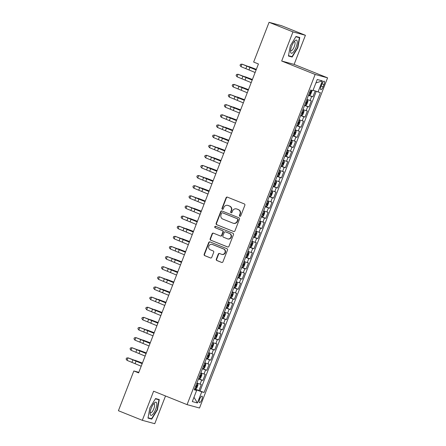 <?xml version="1.0" encoding="UTF-8"?>
<svg xmlns="http://www.w3.org/2000/svg" width="446" height="446" viewBox="0 0 446 446"><rect width="100%" height="100%" fill="white"/><g stroke="black" fill="none" stroke-linecap="round" stroke-linejoin="round"><path stroke-width="0.67" d="M239.831 216.288A0.747 0.708 -74.8 0 0 240.756 215.853L244.854 205.288A1.065 1.009 -74.8 0 0 244.302 203.917L227.41 197.138A1.065 1.009 -74.8 0 0 226.083 197.751L221.985 208.315A0.747 0.708 -74.8 0 0 222.448 209.302A0.747 0.708 -74.8 0 0 223.301 208.845L223.831 207.479A3.412 3.233 -74.8 0 1 228.068 205.5L229.478 206.069A3.412 3.233 -74.8 0 1 231.245 210.456L230.716 211.822A0.747 0.708 -74.8 0 0 231.173 212.803A0.747 0.708 -74.8 0 0 232.026 212.346L232.561 210.98A3.412 3.233 -74.8 0 1 236.798 209.007L238.203 209.57A3.412 3.233 -74.8 0 1 239.97 213.957L239.441 215.323A0.747 0.708 -74.8 0 0 239.831 216.288M201.821 399.688A3.479 1.109 111.9 0 0 202.038 396.165A3.479 1.109 111.9 0 0 199.669 399.103A3.479 1.109 111.9 0 0 199.446 402.621A3.479 1.109 111.9 0 0 201.821 399.688M216.316 259.148A1.065 1.009 -74.8 0 0 216.868 260.52L221.606 262.426A1.065 1.009 -74.8 0 0 222.933 261.808L227.482 250.078A1.065 1.009 -74.8 0 0 226.93 248.706L210.038 241.922A1.065 1.009 -74.8 0 0 208.711 242.54L204.162 254.27A1.065 1.009 -74.8 0 0 204.714 255.642L210.44 257.939A1.065 1.009 -74.8 0 0 211.766 257.325L213.712 252.302A1.065 1.009 -74.8 0 0 213.16 250.931L210.317 249.793A2.854 2.704 -74.8 0 1 212.101 244.38A2.854 2.704 -74.8 0 1 212.385 244.475L223.502 248.94A2.854 2.704 -74.8 0 1 221.723 254.354A2.854 2.704 -74.8 0 1 221.439 254.259L219.588 253.512A1.065 1.009 -74.8 0 0 218.261 254.131L216.316 259.148L216.65 259.243A1.065 1.009 -74.8 0 0 217.208 260.615L221.879 262.488M153.614 391.192L142.319 420.31L118.413 410.716L133.833 370.96L138.617 372.878L258.429 63.973L253.651 62.055L269.072 22.3L292.972 31.9L281.677 61.018L315.144 74.454L187.075 404.633L153.614 391.192M233.598 231.507A1.065 1.009 -74.8 0 0 234.925 230.889L239.474 219.159A1.065 1.009 -74.8 0 0 238.922 217.787L222.03 211.003A1.065 1.009 -74.8 0 0 220.703 211.621L216.154 223.351A1.065 1.009 -74.8 0 0 216.706 224.723L233.815 231.563M233.481 234.618L228.926 246.348A1.065 1.009 -74.8 0 1 227.605 246.967L210.713 240.182A1.065 1.009 -74.8 0 1 210.161 238.811L212.106 233.793A1.065 1.009 -74.8 0 1 213.428 233.174L220.279 235.923A1.065 1.009 -74.8 0 0 221.606 235.31L222.894 231.976A1.065 1.009 -74.8 0 0 222.342 230.604L215.212 227.744A0.747 0.708 -74.8 0 1 215.68 226.323A0.747 0.708 -74.8 0 1 215.752 226.351L232.924 233.247A1.065 1.009 -74.8 0 1 233.481 234.618M194.657 388.823L198.955 390.551L201.313 384.474L200.087 384.14L201.659 380.087L198.481 378.966M198.587 378.699L202.885 380.421L205.244 374.345L204.017 374.01L205.589 369.963L202.412 368.836M202.512 368.569L206.816 370.297L209.168 364.22L207.942 363.886L209.514 359.833L206.336 358.707M206.442 358.439L210.741 360.167L213.099 354.091L211.872 353.756L213.444 349.703L210.267 348.582M210.373 348.309L214.671 350.038L217.029 343.961L215.803 343.626L217.375 339.579L214.197 338.453M214.297 338.185L218.601 339.908L220.954 333.831L219.727 333.497L221.3 329.449L218.122 328.323M218.228 328.055L222.526 329.784L224.884 323.707L223.658 323.372L225.23 319.319L222.052 318.199M222.158 317.926L226.457 319.654L228.815 313.577L227.588 313.243L229.155 309.19L225.983 308.069M226.083 307.801L230.387 309.524L232.74 303.447L231.513 303.113L233.085 299.065L229.907 297.939M230.013 297.672L234.312 299.4L236.67 293.323L235.443 292.989L237.016 288.936L233.838 287.815M233.944 287.542L238.242 289.27L240.6 283.193L239.374 282.859L240.94 278.806L237.768 277.685M237.869 277.418L242.172 279.14L244.525 273.063L243.299 272.729L244.871 268.682L241.693 267.555M241.799 267.288L246.097 269.01L248.455 262.934L247.229 262.605L248.801 258.552L245.623 257.426M245.729 257.158L250.028 258.886L252.386 252.81L251.159 252.475L252.726 248.422L249.554 247.301M249.654 247.028L253.958 248.756L256.311 242.68L255.084 242.345L256.656 238.292L253.479 237.172M253.584 236.904L257.883 238.627L260.241 232.55L259.014 232.215L260.587 228.168L257.409 227.042M257.515 226.774L261.813 228.503L264.171 222.426L262.939 222.091L264.511 218.038L261.339 216.918M261.44 216.645L265.744 218.373L268.096 212.296L266.87 211.962L268.442 207.908L265.264 206.788M265.37 206.52L269.668 208.243L272.027 202.166L270.8 201.832L272.372 197.784L269.194 196.658M269.3 196.391L273.599 198.119L275.957 192.042L274.725 191.708L276.297 187.655L273.119 186.528M273.225 186.261L277.524 187.989L279.882 181.912L278.655 181.578L280.227 177.525L277.05 176.404M277.156 176.131L281.454 177.859L283.812 171.782L282.586 171.448L284.158 167.395L280.98 166.274M281.086 166.007L285.384 167.729L287.742 161.653L286.51 161.318L288.083 157.271L284.905 156.145M285.011 155.877L289.309 157.605L291.667 151.529L290.441 151.194L292.013 147.141L288.835 146.02M288.941 145.747L293.239 147.475L295.598 141.399L294.371 141.064L295.943 137.011L292.766 135.891M292.871 135.623L297.17 137.346L299.528 131.269L298.296 130.934L299.868 126.887L296.69 125.761M296.796 125.493L301.095 127.221L303.453 121.145L302.226 120.81L303.798 116.757L300.621 115.637M300.727 115.363L305.025 117.092L307.383 111.015L306.157 110.68L307.729 106.627L304.551 105.507M304.651 105.234L308.955 106.962L311.314 100.885L306.909 99.43M321.917 84.026L321.053 86.251A3.367 1.076 111.9 0 0 320.836 89.663A3.367 1.076 111.9 0 0 323.138 86.819L324.002 84.595A3.367 1.076 111.9 0 0 324.214 81.183A3.367 1.076 111.9 0 0 321.917 84.026M315.144 74.454L327.587 77.844L199.518 408.018L187.075 404.633M198.955 390.551L204.101 392.469L320.384 92.679L313.081 90.215M204.101 392.469L201.748 391.828L197.422 402.972L192.315 401.578L196.636 390.44L194.283 389.798L310.561 90.003L312.914 90.644L317.24 79.505L322.347 80.893L318.026 92.038M308.582 95.109L312.88 96.832L308.476 95.377M308.955 106.962L307.729 106.627M305.025 117.092L303.798 116.757M301.095 127.221L299.868 126.887M297.17 137.346L295.943 137.011M293.239 147.475L292.013 147.141M289.309 157.605L288.083 157.271M285.384 167.729L284.158 167.395M281.454 177.859L280.227 177.525M277.524 187.989L276.297 187.655M273.599 198.119L272.372 197.784M269.668 208.243L268.442 207.908M265.744 218.373L264.511 218.038M261.813 228.503L260.587 228.168M257.883 238.627L256.656 238.292M253.958 248.756L252.726 248.422M250.028 258.886L248.801 258.552M246.097 269.01L244.871 268.682M242.172 279.14L240.94 278.806M238.242 289.27L237.016 288.936M234.312 299.4L233.085 299.065M230.387 309.524L229.155 309.19M226.457 319.654L225.23 319.319M222.526 329.784L221.3 329.449M218.601 339.908L217.375 339.579M214.671 350.038L213.444 349.703M210.741 360.167L209.514 359.833M206.816 370.297L205.589 369.963M202.885 380.421L201.659 380.087M200.081 390.858L316.242 91.38M312.88 96.832L315.155 90.978M196.418 390.334L196.575 389.927L194.545 389.113M281.677 61.018L294.12 64.402L305.415 35.284L292.972 31.9M305.415 35.284L281.51 25.69L269.072 22.3M142.319 420.31L154.762 423.7L165.516 395.976M294.12 64.402L327.587 77.844M138.829 372.321L133.833 370.96M302.979 109.56L306.157 110.68M299.049 119.684L302.226 120.81M295.124 129.814L298.296 130.934M291.193 139.944L294.371 141.064M287.263 150.068L290.441 151.194M283.338 160.198L286.51 161.318M279.408 170.327L282.586 171.448M275.477 180.452L278.655 181.578M271.553 190.581L274.725 191.708M267.622 200.711L270.8 201.832M263.692 210.841L266.87 211.962M259.767 220.965L262.939 222.091M255.837 231.095L259.014 232.215M251.906 241.225L255.084 242.345M247.982 251.349L251.159 252.475M244.051 261.479L247.229 262.605M240.121 271.608L243.299 272.729M236.196 281.738L239.374 282.859M232.266 291.862L235.443 292.989M228.335 301.992L231.513 303.113M224.41 312.122L227.588 313.243M220.48 322.246L223.658 323.372M216.55 332.376L219.727 333.497M212.625 342.506L215.803 343.626M208.695 352.63L211.872 353.756M204.77 362.76L207.942 363.886M200.839 372.889L204.017 374.01M196.636 390.44L194.434 389.403M196.909 383.019L200.087 384.14M196.575 389.927L201.748 391.828M315.902 82.95L322.347 80.893M197.422 402.972L193.982 397.274M290.34 45.737L288.423 56.023L292.169 57.043L297.833 47.778L299.751 37.497L296.005 36.477L290.34 45.737M151.729 419.123L157.393 409.857L159.311 399.577L155.565 398.557L149.901 407.817L147.983 418.103L151.729 419.123L148.936 418.002M295.843 36.739L299.383 37.704L297.527 47.672L297.833 47.778M289.382 55.923L292.169 57.043M157.087 409.735L157.393 409.857M240.076 216.332A0.747 0.708 -74.8 0 1 239.781 215.418L240.31 214.052A3.412 3.233 -74.8 0 0 238.538 209.665L238.203 209.57M236.458 208.895L236.793 208.984A3.412 3.233 -74.8 0 1 237.133 209.096L238.538 209.665M227.733 205.389L228.068 205.478A3.412 3.233 -74.8 0 1 228.402 205.595L229.813 206.158A3.412 3.233 -74.8 0 1 231.58 210.545L231.05 211.911A0.747 0.708 -74.8 0 0 231.351 212.831M227.471 197.16A1.065 1.009 -74.8 0 0 226.417 197.846L222.325 208.41A0.747 0.708 -74.8 0 0 222.621 209.325M222.097 211.03A1.065 1.009 -74.8 0 0 221.043 211.711L216.488 223.446A1.065 1.009 -74.8 0 0 217.046 224.817L233.871 231.574M237.735 219.722A0.747 0.708 -74.8 0 0 237.35 218.763L222.521 212.809A0.747 0.708 -74.8 0 0 221.595 213.244L221.038 214.682A3.412 3.233 -74.8 0 0 222.805 219.07L232.94 223.139A3.412 3.233 -74.8 0 0 237.177 221.166L237.735 219.722L238.075 219.817A0.747 0.708 -74.8 0 0 237.685 218.858L237.35 218.763M222.71 212.859A0.747 0.708 -74.8 0 1 222.855 212.904L237.685 218.858M233.275 223.256L233.615 223.346A3.412 3.233 -74.8 0 0 237.512 221.255L237.177 221.166M238.075 219.817L237.512 221.255M227.873 247.028L210.713 240.182M213.495 233.202A1.065 1.009 -74.8 0 0 212.441 233.882L210.495 238.905A1.065 1.009 -74.8 0 0 211.047 240.271M220.619 236.018A1.065 1.009 -74.8 0 0 221.941 235.399L223.234 232.071A1.065 1.009 -74.8 0 0 222.682 230.699L215.212 227.744M215.858 226.395A0.747 0.708 -74.8 0 0 215.546 227.834M227.388 238.777A2.854 2.704 -74.8 0 0 230.983 236.982A2.854 2.704 -74.8 0 0 229.45 233.459L225.537 231.887A1.065 1.009 -74.8 0 0 224.21 232.505L222.916 235.834A1.065 1.009 -74.8 0 0 223.474 237.205L227.388 238.777M227.672 238.872L228.006 238.967A2.854 2.704 -74.8 0 0 229.79 233.553L229.45 233.459M225.659 231.92A1.065 1.009 -74.8 0 1 225.871 231.981L229.79 233.553M219.655 253.54A1.065 1.009 -74.8 0 0 218.601 254.22L216.65 259.243M221.723 254.354L222.058 254.443A2.854 2.704 -74.8 0 0 223.842 249.03L223.502 248.94M212.101 244.38L212.435 244.469A2.854 2.704 -74.8 0 1 212.72 244.564L223.842 249.03M210.105 241.949A1.065 1.009 -74.8 0 0 209.051 242.63L204.497 254.359A1.065 1.009 -74.8 0 0 205.054 255.731L210.713 258.005M311.654 90.298L311.882 91.274L310.7 94.312L309.635 95.143L308.693 94.831M309.44 92.902L310.015 93.103L310.483 91.887L309.909 91.686M256.344 69.359L248.801 66.51A8.151 0.284 21.2 0 0 253.947 68.55L256.305 69.448M255.129 72.492L240.968 66.66L241.955 64.124L240.439 64.375L240.043 65.389L240.968 66.66M256.11 69.961L241.955 64.124L247.162 66.064A8.151 0.284 -158.8 0 1 251.862 67.982L256.16 69.832M296.083 47.276A7.064 2.252 111.9 0 0 297.181 41.166A7.064 2.252 111.9 0 0 294.817 40.865A7.064 2.252 111.9 0 0 291.712 46.089A7.064 2.252 111.9 0 0 290.541 51.524A7.064 2.252 111.9 0 0 292.565 52.857A7.064 2.252 111.9 0 0 296.083 47.276M290.597 50.292A4.839 1.544 111.9 0 0 290.965 50.716A4.839 1.544 111.9 0 0 294.26 46.635A4.839 1.544 111.9 0 0 294.566 41.74A4.839 1.544 111.9 0 0 294.014 41.79M296.98 36.739L299.383 37.704M297.527 47.672L292.041 56.648L288.49 55.678M156.758 403.357A7.064 2.252 111.9 0 0 154.377 402.944A7.064 2.252 111.9 0 0 150.096 413.604A7.064 2.252 111.9 0 0 150.151 414.167A7.064 2.252 111.9 0 0 154.071 412.572A7.064 2.252 111.9 0 0 156.758 403.357M150.157 412.377A4.839 1.544 111.9 0 0 150.519 412.795A4.839 1.544 111.9 0 0 153.279 409.946A4.839 1.544 111.9 0 0 154.584 404.611A4.839 1.544 111.9 0 0 154.126 403.82A4.839 1.544 111.9 0 0 153.569 403.875M155.398 398.824L158.943 399.789L157.087 409.751L151.595 418.727L148.044 417.763M156.535 398.819L158.943 399.789M304.763 104.955L305.705 105.273L306.776 104.442L307.952 101.404L307.673 100.211L306.725 99.893M307.673 100.211L306.748 99.837M305.51 103.032L306.084 103.232L306.553 102.017L305.978 101.816M252.414 79.488L244.876 76.64A8.151 0.284 21.2 0 0 250.022 78.674L252.38 79.578M300.833 115.085L301.78 115.403L302.845 114.572L304.021 111.533L303.743 110.335L302.801 110.023M303.743 110.335L302.817 109.967M301.58 113.161L302.154 113.362L302.628 112.147L302.053 111.946M248.483 89.613L240.946 86.769A8.151 0.284 21.2 0 0 246.092 88.804L248.45 89.707M296.908 125.215L297.85 125.527L298.915 124.696L300.097 121.658L299.812 120.465L298.87 120.147M299.812 120.465L298.892 120.091M297.655 123.286L298.229 123.486L298.697 122.271L298.123 122.07M244.559 99.742L237.016 96.894A8.151 0.284 21.2 0 0 242.161 98.934L244.525 99.832M292.977 135.339L293.92 135.656L294.99 134.826L296.166 131.787L295.888 130.594L294.94 130.277M295.888 130.594L294.962 130.221M293.724 133.415L294.299 133.616L294.773 132.401L294.193 132.2M240.628 109.872L233.091 107.023A8.151 0.284 21.2 0 0 238.236 109.064L240.595 109.961M251.198 82.621L237.043 76.784L238.025 74.253L236.508 74.504L236.112 75.519L237.043 76.784M252.18 80.09L238.025 74.253L243.237 76.194A8.151 0.284 -158.8 0 1 247.931 78.106L252.23 79.962M247.268 92.751L233.113 86.914L234.094 84.383L232.578 84.634L232.188 85.643L233.113 86.914M248.255 90.215L234.094 84.383L239.307 86.323A8.151 0.284 -158.8 0 1 244.001 88.236L248.299 90.086M243.343 102.875L229.188 97.044L230.169 94.513L228.653 94.758L228.257 95.773L229.188 97.044M244.324 100.344L230.169 94.513L235.376 96.448A8.151 0.284 -158.8 0 1 240.076 98.365L244.375 100.216M239.413 113.005L225.258 107.168L226.239 104.637L224.723 104.888L224.327 105.903L225.258 107.168M240.394 110.474L226.239 104.637L231.452 106.577A8.151 0.284 -158.8 0 1 236.146 108.495L240.444 110.346M289.047 145.468L289.995 145.786L291.06 144.956L292.236 141.917L291.957 140.719L291.015 140.406M291.957 140.719L291.037 140.351M289.794 143.545L290.368 143.746L290.842 142.53L290.268 142.33M236.698 120.002L229.16 117.153A8.151 0.284 21.2 0 0 234.306 119.188L236.664 120.091M235.482 123.135L221.327 117.298L222.309 114.767L220.792 115.018L220.402 116.027L221.327 117.298M236.469 120.604L222.309 114.767L227.521 116.707A8.151 0.284 -158.8 0 1 232.215 118.619L236.519 120.47M285.122 155.598L286.064 155.91L287.129 155.085L288.311 152.047L288.027 150.848L287.085 150.531M288.027 150.848L287.107 150.48M285.869 153.675L286.443 153.87L286.912 152.655L286.338 152.46M232.773 130.126L225.23 127.283A8.151 0.284 21.2 0 0 230.376 129.318L232.74 130.215M231.558 133.259L217.403 127.428L218.384 124.897L216.868 125.142L216.472 126.157L217.403 127.428M232.539 130.728L218.384 124.897L223.591 126.837A8.151 0.284 -158.8 0 1 228.291 128.749L232.589 130.6M281.192 165.722L282.134 166.04L283.204 165.21L284.381 162.171L284.102 160.978L283.154 160.66M284.102 160.978L283.177 160.605M281.939 163.799L282.513 164L282.987 162.784L282.407 162.584M228.843 140.256L221.305 137.407A8.151 0.284 21.2 0 0 226.451 139.447L228.809 140.345M227.627 143.389L213.472 137.558L214.454 135.021L212.937 135.272L212.541 136.286L213.472 137.558M228.608 140.858L214.454 135.021L219.666 136.961A8.151 0.284 -158.8 0 1 224.36 138.879L228.659 140.73M277.261 175.852L278.209 176.17L279.274 175.339L280.45 172.301L280.172 171.102L279.229 170.79M280.172 171.102L279.252 170.734M278.009 173.929L278.583 174.13L279.057 172.914L278.482 172.714M224.918 150.386L217.375 147.537A8.151 0.284 21.2 0 0 222.521 149.572L224.879 150.475M223.697 153.519L209.542 147.682L210.523 145.151L209.007 145.402L208.617 146.416L209.542 147.682M224.684 150.988L210.523 145.151L215.736 147.091A8.151 0.284 -158.8 0 1 220.43 149.003L224.734 150.86M273.337 185.982L274.279 186.3L275.344 185.469L276.526 182.431L276.247 181.232L275.299 180.92M276.247 181.232L275.321 180.864M274.084 184.059L274.658 184.259L275.126 183.044L274.552 182.843M220.987 160.51L213.444 157.667A8.151 0.284 21.2 0 0 218.59 159.701L220.954 160.605M269.406 196.112L270.354 196.424L271.419 195.593L272.595 192.555L272.316 191.362L271.369 191.044M272.316 191.362L271.391 190.988M270.153 194.183L270.728 194.384L271.201 193.168L270.627 192.967M217.057 170.64L209.52 167.791A8.151 0.284 21.2 0 0 214.665 169.831L217.024 170.729M265.476 206.236L266.424 206.554L267.488 205.723L268.665 202.685L268.386 201.492L267.444 201.174M268.386 201.492L267.466 201.118M266.223 204.313L266.797 204.513L267.271 203.298L266.697 203.097M213.132 180.769L205.589 177.921A8.151 0.284 21.2 0 0 210.735 179.961L213.093 180.859M261.551 216.366L262.493 216.684L263.558 215.853L264.74 212.814L264.461 211.616L263.514 211.304M264.461 211.616L263.536 211.248M262.298 214.442L262.872 214.643L263.341 213.428L262.766 213.227M209.202 190.894L201.659 188.05A8.151 0.284 21.2 0 0 206.805 190.085L209.168 190.988M257.621 226.496L258.569 226.808L259.633 225.983L260.81 222.944L260.531 221.746L259.583 221.428M260.531 221.746L259.605 221.372M258.368 224.572L258.942 224.767L259.416 223.552L258.842 223.357M205.272 201.023L197.734 198.18A8.151 0.284 21.2 0 0 202.88 200.215L205.238 201.113M253.69 236.62L254.638 236.938L255.703 236.107L256.879 233.068L256.601 231.875L255.658 231.558M256.601 231.875L255.681 231.502M254.437 234.696L255.012 234.897L255.486 233.682L254.911 233.481M201.347 211.153L193.804 208.304A8.151 0.284 21.2 0 0 198.949 210.345L201.308 211.242M249.766 246.75L250.708 247.067L251.773 246.237L252.954 243.198L252.676 242L251.728 241.687M252.676 242L251.75 241.632M250.513 244.826L251.087 245.027L251.555 243.811L250.981 243.611M197.416 221.283L189.879 218.434A8.151 0.284 21.2 0 0 195.025 220.469L197.383 221.372M245.835 256.879L246.783 257.191L247.848 256.366L249.024 253.328L248.745 252.129L247.798 251.812M248.745 252.129L247.82 251.761M246.582 254.956L247.156 255.151L247.63 253.936L247.056 253.741M193.486 231.407L185.949 228.564A8.151 0.284 21.2 0 0 191.094 230.599L193.452 231.502M241.91 267.009L242.853 267.321L243.917 266.491L245.099 263.452L244.815 262.259L243.873 261.941M244.815 262.259L243.895 261.886M242.652 265.08L243.226 265.281L243.7 264.065L243.126 263.865M189.561 241.537L182.018 238.688A8.151 0.284 21.2 0 0 187.164 240.728L189.522 241.626M237.98 277.133L238.922 277.451L239.987 276.62L241.169 273.582L240.89 272.389L239.942 272.071M240.89 272.389L239.965 272.015M238.727 275.21L239.301 275.411L239.77 274.195L239.195 273.995M185.631 251.667L178.093 248.818A8.151 0.284 21.2 0 0 183.239 250.858L185.597 251.756M234.05 287.263L234.997 287.581L236.062 286.75L237.239 283.712L236.96 282.513L236.018 282.201M236.96 282.513L236.034 282.145M234.797 285.34L235.371 285.54L235.845 284.325L235.271 284.124M181.7 261.791L174.163 258.948A8.151 0.284 21.2 0 0 179.309 260.982L181.667 261.886M230.125 297.393L231.067 297.705L232.132 296.874L233.314 293.836L233.029 292.643L232.087 292.325M233.029 292.643L232.11 292.269M230.866 295.464L231.446 295.665L231.914 294.449L231.34 294.248M177.776 271.921L170.233 269.072A8.151 0.284 21.2 0 0 175.378 271.112L177.737 272.01M219.772 163.649L205.617 157.812L206.598 155.28L205.082 155.531L204.686 156.54L205.617 157.812M220.753 161.112L206.598 155.28L211.805 157.221A8.151 0.284 -158.8 0 1 216.505 159.133L220.803 160.984M215.842 173.773L201.687 167.941L202.668 165.41L201.152 165.656L200.756 166.67L201.687 167.941M216.823 171.242L202.668 165.41L207.881 167.345A8.151 0.284 -158.8 0 1 212.575 169.263L216.873 171.113M211.911 183.903L197.756 178.065L198.738 175.534L197.221 175.785L196.831 176.8L197.756 178.065M212.898 181.371L198.738 175.534L203.95 177.475A8.151 0.284 -158.8 0 1 208.644 179.392L212.948 181.243M207.987 194.032L193.832 188.195L194.813 185.664L193.296 185.915L192.901 186.924L193.832 188.195M208.968 191.501L194.813 185.664L200.02 187.604A8.151 0.284 -158.8 0 1 204.72 189.517L209.018 191.367M204.056 204.156L189.901 198.325L190.882 195.794L189.366 196.039L188.976 197.054L189.901 198.325M205.037 201.625L190.882 195.794L196.095 197.729A8.151 0.284 -158.8 0 1 200.789 199.646L205.088 201.497M200.131 214.286L185.971 208.455L186.952 205.918L185.436 206.169L185.045 207.184L185.971 208.455M201.113 211.755L186.952 205.918L192.165 207.858A8.151 0.284 -158.8 0 1 196.859 209.776L201.163 211.627M196.201 224.416L182.046 218.579L183.027 216.048L181.511 216.299L181.115 217.308L182.046 218.579M197.182 221.885L183.027 216.048L188.234 217.988A8.151 0.284 -158.8 0 1 192.934 219.9L197.232 221.757M192.271 234.546L178.116 228.709L179.097 226.178L177.58 226.429L177.19 227.438L178.116 228.709M193.252 232.009L179.097 226.178L184.31 228.118A8.151 0.284 -158.8 0 1 189.004 230.03L193.302 231.881M188.346 244.67L174.185 238.839L175.172 236.302L173.65 236.553L173.26 237.567L174.185 238.839M189.327 242.139L175.172 236.302L180.379 238.242A8.151 0.284 -158.8 0 1 185.073 240.16L189.377 242.011M184.415 254.8L170.26 248.963L171.242 246.432L169.725 246.683L169.329 247.697L170.26 248.963M185.397 252.269L171.242 246.432L176.454 248.372A8.151 0.284 -158.8 0 1 181.148 250.284L185.447 252.141M180.485 264.93L166.33 259.093L167.311 256.561L165.795 256.812L165.405 257.821L166.33 259.093M181.466 262.399L167.311 256.561L172.524 258.502A8.151 0.284 -158.8 0 1 177.218 260.414L181.516 262.265M176.56 275.054L162.4 269.222L163.387 266.691L161.865 266.937L161.474 267.951L162.4 269.222M177.541 272.523L163.387 266.691L168.594 268.626A8.151 0.284 -158.8 0 1 173.293 270.544L177.592 272.394M226.194 307.517L227.137 307.835L228.207 307.004L229.383 303.966L229.105 302.773L228.157 302.455M229.105 302.773L228.179 302.399M226.942 305.594L227.516 305.794L227.984 304.579L227.41 304.378M173.845 282.05L166.308 279.202A8.151 0.284 21.2 0 0 171.454 281.242L173.812 282.14M222.264 317.647L223.212 317.965L224.277 317.134L225.453 314.095L225.174 312.897L224.232 312.585M225.174 312.897L224.249 312.529M223.011 315.723L223.585 315.924L224.059 314.709L223.485 314.508M169.915 292.18L162.377 289.331A8.151 0.284 21.2 0 0 167.523 291.366L169.881 292.269M218.339 327.777L219.281 328.089L220.346 327.264L221.528 324.225L221.244 323.027L220.302 322.709M221.244 323.027L220.324 322.659M219.081 325.853L219.661 326.048L220.129 324.833L219.555 324.638M165.99 302.304L158.447 299.461A8.151 0.284 21.2 0 0 163.593 301.496L165.951 302.394M214.409 337.901L215.351 338.219L216.421 337.388L217.598 334.349L217.319 333.156L216.371 332.839M217.319 333.156L216.394 332.783M215.156 335.977L215.73 336.178L216.198 334.963L215.624 334.762M162.06 312.434L154.522 309.585A8.151 0.284 21.2 0 0 159.668 311.626L162.026 312.523M172.63 285.184L158.475 279.347L159.456 276.815L157.94 277.066L157.544 278.081L158.475 279.347M173.611 282.652L159.456 276.815L164.669 278.756A8.151 0.284 -158.8 0 1 169.363 280.673L173.661 282.524M168.7 295.313L154.545 289.476L155.526 286.945L154.009 287.196L153.619 288.205L154.545 289.476M169.681 292.782L155.526 286.945L160.738 288.885A8.151 0.284 -158.8 0 1 165.433 290.798L169.731 292.654M164.775 305.443L150.614 299.606L151.601 297.075L150.079 297.32L149.689 298.335L150.614 299.606M165.756 302.906L151.601 297.075L156.808 299.015A8.151 0.284 -158.8 0 1 161.508 300.927L165.806 302.778M160.844 315.567L146.689 309.736L147.671 307.199L146.154 307.45L145.758 308.465L146.689 309.736M161.826 313.036L147.671 307.199L152.883 309.139A8.151 0.284 -158.8 0 1 157.577 311.057L161.876 312.908M210.479 348.031L211.426 348.348L212.491 347.518L213.667 344.479L213.389 343.281L212.447 342.968M213.389 343.281L212.463 342.913M211.226 346.107L211.8 346.308L212.274 345.092L211.699 344.892M158.129 322.564L150.592 319.715A8.151 0.284 21.2 0 0 155.738 321.75L158.096 322.653M156.914 325.697L142.759 319.86L143.74 317.329L142.224 317.58L141.834 318.595L142.759 319.86M157.895 323.166L143.74 317.329L148.953 319.269A8.151 0.284 -158.8 0 1 153.647 321.181L157.945 323.038M206.554 358.16L207.496 358.478L208.561 357.647L209.743 354.609L209.458 353.41L208.516 353.098M209.458 353.41L208.538 353.042M207.301 356.237L207.875 356.438L208.343 355.222L207.769 355.022M154.205 332.688L146.662 329.845A8.151 0.284 21.2 0 0 151.807 331.88L154.165 332.783M152.989 335.827L138.829 329.99L139.815 327.459L138.293 327.71L137.903 328.719L138.829 329.99M153.97 333.29L139.815 327.459L145.022 329.399A8.151 0.284 -158.8 0 1 149.722 331.311L154.021 333.162M202.623 368.29L203.566 368.602L204.636 367.772L205.812 364.733L205.534 363.54L204.586 363.222M205.534 363.54L204.608 363.167M203.37 366.361L203.945 366.562L204.413 365.346L203.839 365.146M150.274 342.818L142.737 339.969A8.151 0.284 21.2 0 0 147.882 342.01L150.241 342.907M149.059 345.951L134.904 340.12L135.885 337.589L134.369 337.834L133.973 338.848L134.904 340.12M150.04 343.42L135.885 337.589L141.098 339.523A8.151 0.284 -158.8 0 1 145.792 341.441L150.09 343.292M198.693 378.414L199.641 378.732L200.706 377.901L201.882 374.863L201.603 373.67L200.661 373.352M201.603 373.67L200.678 373.296M199.44 376.491L200.014 376.692L200.488 375.476L199.914 375.276M146.344 352.948L138.806 350.099A8.151 0.284 21.2 0 0 143.952 352.139L146.31 353.037M145.128 356.081L130.973 350.244L131.955 347.713L130.438 347.964L130.048 348.978L130.973 350.244M146.115 353.55L131.955 347.713L137.167 349.653A8.151 0.284 -158.8 0 1 141.861 351.571L146.16 353.422M194.768 388.544L195.71 388.862L196.775 388.031L197.957 384.993L197.673 383.794L196.731 383.482M197.673 383.794L196.753 383.426M195.515 386.621L196.089 386.821L196.558 385.606L195.984 385.405M142.419 363.072L134.876 360.229A8.151 0.284 21.2 0 0 140.022 362.263L142.386 363.167M141.204 366.211L127.043 360.374L128.03 357.843L126.513 358.093L126.118 359.102L127.043 360.374M142.185 363.68L128.03 357.843L133.237 359.783A8.151 0.284 -158.8 0 1 137.937 361.695L142.235 363.546M310.082 100.551L311.654 96.503M322.006 83.792L324.002 84.595M321.142 86.022L323.138 86.819M240.31 214.052L239.97 213.957M237.133 209.096L236.798 209.007M231.05 211.911L230.716 211.822M231.58 210.545L231.245 210.456M229.813 206.158L229.478 206.069M228.402 205.595L228.068 205.5M222.325 208.41L221.985 208.315M226.417 197.846L226.083 197.751M239.781 215.418L239.441 215.323M217.046 224.817L216.706 224.723M216.488 223.446L216.154 223.351M221.043 211.711L220.703 211.621M222.855 212.904L222.521 212.809M210.495 238.905L210.161 238.811M212.441 233.882L212.106 233.793M221.941 235.399L221.606 235.31M223.234 232.071L222.894 231.976M222.682 230.699L222.342 230.604M225.871 231.981L225.537 231.887M218.601 254.22L218.261 254.131M212.72 244.564L212.385 244.475M205.054 255.731L204.714 255.642M204.497 254.359L204.162 254.27M209.051 242.63L208.711 242.54M217.208 260.615L216.868 260.52M309.663 95.121L311.542 90.27M253.947 68.55L253.841 68.835M309.446 92.879L310.015 93.103M249.024 69.866L250.005 67.335M245.891 68.589L246.878 66.058M305.733 105.25L307.679 100.239M250.022 78.674L249.911 78.959M305.521 103.004L306.084 103.232M301.808 115.38L303.748 110.368M246.092 88.804L245.98 89.089M301.591 113.133L302.154 113.362M297.878 125.51L299.823 120.492M242.161 98.934L242.055 99.218M297.66 123.263L298.229 123.486M293.947 135.634L295.893 130.622M238.236 109.064L238.125 109.348M293.736 133.387L294.299 133.616M245.094 79.99L246.075 77.459M241.966 78.713L242.947 76.182M241.169 90.12L242.15 87.589M238.036 88.843L239.017 86.312M237.239 100.25L238.22 97.719M234.105 98.973L235.092 96.442M233.308 110.379L234.289 107.843M230.181 109.103L231.162 106.566M290.023 145.764L291.963 140.752M234.306 119.188L234.195 119.472M289.805 143.517L290.368 143.746M229.383 120.504L230.365 117.973M226.25 119.227L227.231 116.696M286.092 155.894L288.038 150.876M230.376 129.318L230.27 129.602M285.875 153.647L286.443 153.87M225.453 130.633L226.434 128.102M222.32 129.357L223.307 126.826M282.162 166.018L284.108 161.006M226.451 139.447L226.339 139.732M281.95 163.771L282.513 164M221.523 140.763L222.504 138.227M218.395 139.487L219.376 136.95M278.237 176.148L280.177 171.136M222.521 149.572L222.409 149.856M278.02 173.901L278.583 174.13M217.598 150.887L218.579 148.356M214.465 149.611L215.446 147.08M274.307 186.277L276.252 181.266M218.59 159.701L218.484 159.986M274.089 184.031L274.658 184.259M270.376 196.407L272.322 191.39M214.665 169.831L214.554 170.116M270.165 194.161L270.728 194.384M266.452 206.531L268.397 201.52M210.735 179.961L210.624 180.24M266.234 204.285L266.797 204.513M262.521 216.661L264.467 211.649M206.805 190.085L206.699 190.37M262.309 214.415L262.872 214.643M258.591 226.791L260.536 221.774M202.88 200.215L202.768 200.499M258.379 224.544L258.942 224.767M254.666 236.915L256.612 231.903M198.949 210.345L198.838 210.629M254.449 234.668L255.012 234.897M250.736 247.045L252.681 242.033M195.025 220.469L194.913 220.753M250.524 244.798L251.087 245.027M246.805 257.175L248.751 252.163M191.094 230.599L190.983 230.883M246.593 254.928L247.156 255.151M242.88 267.299L244.826 262.287M187.164 240.728L187.052 241.013M242.663 265.058L243.226 265.281M238.95 277.429L240.896 272.417M183.239 250.858L183.128 251.137M238.738 275.182L239.301 275.411M235.02 287.558L236.965 282.547M179.309 260.982L179.197 261.267M234.808 285.312L235.371 285.54M231.095 297.688L233.041 292.671M175.378 271.112L175.272 271.397M230.877 295.442L231.446 295.665M213.667 161.017L214.649 158.486M210.534 159.74L211.521 157.209M209.737 171.147L210.724 168.616M206.609 169.87L207.591 167.339M205.812 181.271L206.793 178.74M202.679 179.994L203.66 177.463M201.882 191.401L202.863 188.87M198.754 190.124L199.736 187.593M197.952 201.531L198.938 199M194.824 200.254L195.805 197.723M194.027 211.66L195.008 209.124M190.894 210.384L191.875 207.847M190.096 221.785L191.078 219.254M186.969 220.508L187.95 217.977M186.166 231.914L187.153 229.383M183.038 230.638L184.02 228.107M182.241 242.044L183.222 239.513M179.108 240.768L180.089 238.236M178.311 252.168L179.292 249.637M175.183 250.892L176.164 248.361M174.38 262.298L175.367 259.767M171.253 261.022L172.234 258.49M170.456 272.428L171.437 269.897M167.322 271.151L168.304 268.62M227.165 307.812L229.11 302.801M171.454 281.242L171.342 281.526M226.953 305.566L227.516 305.794M223.24 317.942L225.18 312.93M167.523 291.366L167.412 291.651M223.022 315.696L223.585 315.924M219.309 328.072L221.255 323.055M163.593 301.496L163.487 301.78M219.092 325.825L219.661 326.048M215.379 338.196L217.325 333.184M159.668 311.626L159.556 311.91M215.167 335.955L215.73 336.178M166.525 282.558L167.506 280.021M163.398 281.281L164.379 278.744M162.6 292.682L163.582 290.151M159.467 291.405L160.448 288.874M158.67 302.812L159.651 300.281M155.537 301.535L156.518 299.004M154.74 312.941L155.721 310.405M151.612 311.665L152.593 309.128M211.454 348.326L213.394 343.314M155.738 321.75L155.626 322.034M211.237 346.079L211.8 346.308M150.815 323.066L151.796 320.535M147.682 321.789L148.663 319.258M207.524 358.456L209.469 353.444M151.807 331.88L151.701 332.164M207.306 356.209L207.875 356.438M146.885 333.195L147.866 330.664M143.751 331.919L144.738 329.388M203.593 368.586L205.539 363.568M147.882 342.01L147.771 342.294M203.382 366.339L203.945 366.562M142.954 343.325L143.935 340.794M139.827 342.049L140.808 339.517M199.669 378.71L201.609 373.698M143.952 352.139L143.841 352.418M199.451 376.463L200.014 376.692M139.029 353.449L140.011 350.918M135.896 352.178L136.877 349.642M195.738 388.84L197.684 383.828M140.022 362.263L139.916 362.548M195.521 386.593L196.089 386.821M135.099 363.579L136.08 361.048M131.966 362.303L132.953 359.771M222.783 212.876L222.448 212.787M220.72 236.051L220.385 235.962M225.765 231.942L225.431 231.853"/></g></svg>
